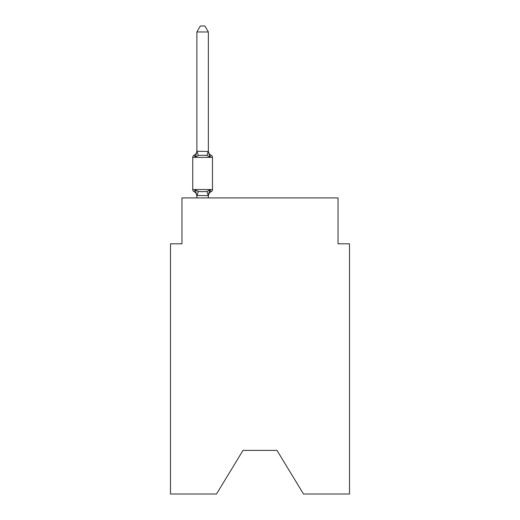 <?xml version="1.0" encoding="UTF-8"?>
<svg xmlns="http://www.w3.org/2000/svg" width="520" height="520" viewBox="0 0 520 520"><rect width="100%" height="100%" fill="white"/><g stroke="black" fill="none" stroke-linecap="round" stroke-linejoin="round"><path stroke-width="0.78" d="M276.985 450.392L303.498 494L349.512 494L349.512 243.822L338.039 243.822L338.039 197.912L181.961 197.912L181.961 243.822L170.489 243.822L170.489 494L216.502 494L243.016 450.392L276.985 450.392L243.016 450.392M208.358 31.967L196.879 31.967L200.323 26L204.912 26L208.358 31.967L208.358 151.476L209.794 156.956L211.198 155.337A2.294 2.294 0 0 1 212.492 157.404A2.294 2.294 0 0 0 211.198 155.337L209.794 156.956L211.198 155.337L209.794 156.956L206.921 155.48L202.618 155.246L198.315 155.48L195.448 156.956L194.038 155.337A2.294 2.294 0 0 0 192.751 157.404L192.751 189.534A2.294 2.294 0 0 0 194.038 191.6L195.448 189.982L194.038 191.6A2.294 2.294 0 0 1 192.751 189.534A2.294 2.294 0 0 0 194.038 191.6L195.448 189.982L198.315 191.464L202.618 191.692L206.921 191.464L209.794 189.982L211.198 191.6A2.294 2.294 0 0 0 212.492 189.534A2.294 2.294 0 0 1 211.198 191.6A2.294 2.294 0 0 0 212.492 189.534A2.294 2.294 0 0 1 211.198 191.6L210.542 191.282L211.198 191.6A2.294 2.294 0 0 0 212.492 189.534A2.294 2.294 0 0 1 211.198 191.6A2.294 2.294 0 0 0 212.492 189.534A2.294 2.294 0 0 1 211.198 191.6L210.542 191.282L211.198 191.6A2.294 2.294 0 0 0 212.492 189.534A2.294 2.294 0 0 1 211.198 191.6A2.294 2.294 0 0 0 212.492 189.534A2.294 2.294 0 0 1 211.198 191.6L210.542 191.282L211.198 191.6A2.294 2.294 0 0 0 212.492 189.534A2.294 2.294 0 0 1 211.198 191.6A2.294 2.294 0 0 0 212.492 189.534A2.294 2.294 0 0 1 211.198 191.6L210.542 191.282L211.198 191.6A2.294 2.294 0 0 0 212.492 189.534A2.294 2.294 0 0 1 211.198 191.6A2.294 2.294 0 0 0 212.492 189.534A2.294 2.294 0 0 1 211.198 191.6L210.542 191.282L211.198 191.6A2.294 2.294 0 0 0 212.492 189.534A2.294 2.294 0 0 1 211.198 191.6A2.294 2.294 0 0 0 212.492 189.534A2.294 2.294 0 0 1 211.198 191.6L210.542 191.282L211.198 191.6A2.294 2.294 0 0 0 212.492 189.534A2.294 2.294 0 0 1 211.198 191.6A2.294 2.294 0 0 0 212.492 189.534A2.294 2.294 0 0 1 211.198 191.6L210.542 191.282L211.198 191.6A2.294 2.294 0 0 0 212.492 189.534A2.294 2.294 0 0 1 211.198 191.6A2.294 2.294 0 0 0 212.492 189.534A2.294 2.294 0 0 1 211.198 191.6L210.542 191.282L211.198 191.6A2.294 2.294 0 0 0 212.492 189.534A2.294 2.294 0 0 1 211.198 191.6A2.294 2.294 0 0 0 212.492 189.534A2.294 2.294 0 0 1 211.198 191.6L210.542 191.282L211.198 191.6A2.294 2.294 0 0 0 212.492 189.534A2.294 2.294 0 0 1 211.198 191.6A2.294 2.294 0 0 0 212.492 189.534A2.294 2.294 0 0 1 211.198 191.6L210.542 191.282L211.198 191.6A2.294 2.294 0 0 0 212.492 189.534A2.294 2.294 0 0 1 211.198 191.6A2.294 2.294 0 0 0 212.492 189.534A2.294 2.294 0 0 1 211.198 191.6L210.542 191.282L211.198 191.6A2.294 2.294 0 0 0 212.492 189.534A2.294 2.294 0 0 1 211.198 191.6A2.294 2.294 0 0 0 212.492 189.534A2.294 2.294 0 0 1 211.198 191.6L210.542 191.282L211.198 191.6A2.294 2.294 0 0 0 212.492 189.534A2.294 2.294 0 0 1 211.198 191.6A2.294 2.294 0 0 0 212.492 189.534A2.294 2.294 0 0 1 211.198 191.6L210.542 191.282L211.198 191.6A2.294 2.294 0 0 0 212.492 189.534A2.294 2.294 0 0 1 211.198 191.6A2.294 2.294 0 0 0 212.492 189.534A2.294 2.294 0 0 1 211.198 191.6L210.542 191.282L211.198 191.6A2.294 2.294 0 0 0 212.492 189.534A2.294 2.294 0 0 1 211.198 191.6A2.294 2.294 0 0 0 212.492 189.534A2.294 2.294 0 0 1 211.198 191.6L210.542 191.282L211.198 191.6A2.294 2.294 0 0 0 212.492 189.534A2.294 2.294 0 0 1 211.198 191.6A2.294 2.294 0 0 0 212.492 189.534A2.294 2.294 0 0 1 211.198 191.6L210.542 191.282L211.198 191.6A2.294 2.294 0 0 0 212.492 189.534A2.294 2.294 0 0 1 211.198 191.6A2.294 2.294 0 0 0 212.492 189.534A2.294 2.294 0 0 1 211.198 191.6L210.542 191.282L211.198 191.6A2.294 2.294 0 0 0 212.492 189.534A2.294 2.294 0 0 1 211.198 191.6A2.294 2.294 0 0 0 212.492 189.534A2.294 2.294 0 0 1 211.198 191.6L210.542 191.282L211.198 191.6A2.294 2.294 0 0 0 212.492 189.534A2.294 2.294 0 0 1 211.198 191.6A2.294 2.294 0 0 0 212.492 189.534A2.294 2.294 0 0 1 211.198 191.6L210.542 191.282L211.198 191.6A2.294 2.294 0 0 0 212.492 189.534A2.294 2.294 0 0 1 211.198 191.6A2.294 2.294 0 0 0 212.492 189.534A2.294 2.294 0 0 1 211.198 191.6L210.542 191.282L211.198 191.6A2.294 2.294 0 0 0 212.492 189.534A2.294 2.294 0 0 1 211.198 191.6A2.294 2.294 0 0 0 212.492 189.534A2.294 2.294 0 0 1 211.198 191.6L210.542 191.282L211.198 191.6A2.294 2.294 0 0 0 212.492 189.534A2.294 2.294 0 0 1 211.198 191.6A2.294 2.294 0 0 0 212.492 189.534A2.294 2.294 0 0 1 211.198 191.6L210.542 191.282L211.198 191.6A2.294 2.294 0 0 0 212.492 189.534A2.294 2.294 0 0 1 211.198 191.6A2.294 2.294 0 0 0 212.492 189.534A2.294 2.294 0 0 1 211.198 191.6L209.794 189.982L211.198 191.6A2.294 2.294 0 0 0 212.492 189.534A2.294 2.294 0 0 1 211.198 191.6A5.05 5.05 0 0 0 208.358 196.138M209.794 156.956L211.198 155.337A2.294 2.294 0 0 1 212.492 157.404L192.751 157.404A2.294 2.294 0 0 1 194.038 155.337L194.694 155.656L194.038 155.337A2.294 2.294 0 0 0 192.751 157.404A2.294 2.294 0 0 1 194.038 155.337L194.694 155.656L194.038 155.337A2.294 2.294 0 0 0 192.751 157.404A2.294 2.294 0 0 1 194.038 155.337L194.694 155.656L194.038 155.337A2.294 2.294 0 0 0 192.751 157.404A2.294 2.294 0 0 1 194.038 155.337L194.694 155.656L194.038 155.337A2.294 2.294 0 0 0 192.751 157.404A2.294 2.294 0 0 1 194.038 155.337L194.694 155.656L194.038 155.337A2.294 2.294 0 0 0 192.751 157.404A2.294 2.294 0 0 1 194.038 155.337L194.694 155.656L194.038 155.337A2.294 2.294 0 0 0 192.751 157.404A2.294 2.294 0 0 1 194.038 155.337L194.694 155.656L194.038 155.337A2.294 2.294 0 0 0 192.751 157.404A2.294 2.294 0 0 1 194.038 155.337L194.694 155.656L194.038 155.337A2.294 2.294 0 0 0 192.751 157.404A2.294 2.294 0 0 1 194.038 155.337L194.694 155.656L194.038 155.337A2.294 2.294 0 0 0 192.751 157.404A2.294 2.294 0 0 1 194.038 155.337L194.694 155.656L194.038 155.337A2.294 2.294 0 0 0 192.751 157.404A2.294 2.294 0 0 1 194.038 155.337L194.694 155.656L194.038 155.337A2.294 2.294 0 0 0 192.751 157.404A2.294 2.294 0 0 1 194.038 155.337L194.694 155.656L194.038 155.337A2.294 2.294 0 0 0 192.751 157.404A2.294 2.294 0 0 1 194.038 155.337L194.694 155.656L194.038 155.337A2.294 2.294 0 0 0 192.751 157.404A2.294 2.294 0 0 1 194.038 155.337L194.694 155.656L194.038 155.337A2.294 2.294 0 0 0 192.751 157.404A2.294 2.294 0 0 1 194.038 155.337L194.694 155.656L194.038 155.337A2.294 2.294 0 0 0 192.751 157.404A2.294 2.294 0 0 1 194.038 155.337L194.694 155.656L194.038 155.337A2.294 2.294 0 0 0 192.751 157.404A2.294 2.294 0 0 1 194.038 155.337L194.694 155.656L194.038 155.337A2.294 2.294 0 0 0 192.751 157.404A2.294 2.294 0 0 1 194.038 155.337L194.694 155.656L194.038 155.337A2.294 2.294 0 0 0 192.751 157.404A2.294 2.294 0 0 1 194.038 155.337L194.694 155.656L194.038 155.337A2.294 2.294 0 0 0 192.751 157.404A2.294 2.294 0 0 1 194.038 155.337L194.694 155.656L194.038 155.337A2.294 2.294 0 0 0 192.751 157.404A2.294 2.294 0 0 1 194.038 155.337L194.694 155.656L194.038 155.337A2.294 2.294 0 0 0 192.751 157.404A2.294 2.294 0 0 1 194.038 155.337L194.694 155.656L194.038 155.337A2.294 2.294 0 0 0 192.751 157.404A2.294 2.294 0 0 1 194.038 155.337L194.694 155.656L194.038 155.337A2.294 2.294 0 0 0 192.751 157.404A2.294 2.294 0 0 1 194.038 155.337L195.448 156.956L194.038 155.337L195.448 156.956L194.038 155.337L195.448 156.956L194.038 155.337L195.448 156.956L194.038 155.337L195.448 156.956L194.038 155.337L195.448 156.956L194.038 155.337L195.448 156.956L194.038 155.337L195.448 156.956L194.038 155.337L195.448 156.956L194.038 155.337L195.448 156.956L194.038 155.337L195.448 156.956L194.038 155.337L195.448 156.956L194.038 155.337L195.448 156.956L194.038 155.337L195.448 156.956L194.038 155.337L195.448 156.956L194.038 155.337L195.448 156.956L194.038 155.337L195.448 156.956L194.038 155.337L195.448 156.956L194.038 155.337L195.448 156.956L194.038 155.337L195.448 156.956L194.038 155.337L195.448 156.956L194.038 155.337L195.448 156.956L194.038 155.337L195.448 156.956L194.038 155.337L195.448 156.956L196.879 151.268L208.358 151.476L208.358 150.8A5.05 5.05 0 0 0 211.198 155.337A2.294 2.294 0 0 1 212.492 157.404A2.294 2.294 0 0 0 211.198 155.337A2.294 2.294 0 0 1 212.492 157.404A2.294 2.294 0 0 0 211.198 155.337A2.294 2.294 0 0 1 212.492 157.404A2.294 2.294 0 0 0 211.198 155.337A2.294 2.294 0 0 1 212.492 157.404A2.294 2.294 0 0 0 211.198 155.337A2.294 2.294 0 0 1 212.492 157.404A2.294 2.294 0 0 0 211.198 155.337A2.294 2.294 0 0 1 212.492 157.404A2.294 2.294 0 0 0 211.198 155.337A2.294 2.294 0 0 1 212.492 157.404A2.294 2.294 0 0 0 211.198 155.337A2.294 2.294 0 0 1 212.492 157.404A2.294 2.294 0 0 0 211.198 155.337A2.294 2.294 0 0 1 212.492 157.404A2.294 2.294 0 0 0 211.198 155.337A2.294 2.294 0 0 1 212.492 157.404A2.294 2.294 0 0 0 211.198 155.337A2.294 2.294 0 0 1 212.492 157.404A2.294 2.294 0 0 0 211.198 155.337A2.294 2.294 0 0 1 212.492 157.404A2.294 2.294 0 0 0 211.198 155.337A2.294 2.294 0 0 1 212.492 157.404A2.294 2.294 0 0 0 211.198 155.337A2.294 2.294 0 0 1 212.492 157.404A2.294 2.294 0 0 0 211.198 155.337A2.294 2.294 0 0 1 212.492 157.404A2.294 2.294 0 0 0 211.198 155.337A2.294 2.294 0 0 1 212.492 157.404A2.294 2.294 0 0 0 211.198 155.337A2.294 2.294 0 0 1 212.492 157.404A2.294 2.294 0 0 0 211.198 155.337A2.294 2.294 0 0 1 212.492 157.404A2.294 2.294 0 0 0 211.198 155.337A2.294 2.294 0 0 1 212.492 157.404A2.294 2.294 0 0 0 211.198 155.337A2.294 2.294 0 0 1 212.492 157.404A2.294 2.294 0 0 0 211.198 155.337A2.294 2.294 0 0 1 212.492 157.404A2.294 2.294 0 0 0 211.198 155.337A2.294 2.294 0 0 1 212.492 157.404A2.294 2.294 0 0 0 211.198 155.337A2.294 2.294 0 0 1 212.492 157.404A2.294 2.294 0 0 0 211.198 155.337A2.294 2.294 0 0 1 212.492 157.404A2.294 2.294 0 0 0 211.198 155.337A2.294 2.294 0 0 1 212.492 157.404A2.294 2.294 0 0 0 211.198 155.337A2.294 2.294 0 0 1 212.492 157.404A2.294 2.294 0 0 0 211.198 155.337A2.294 2.294 0 0 1 212.492 157.404A2.294 2.294 0 0 0 211.198 155.337A2.294 2.294 0 0 1 212.492 157.404A2.294 2.294 0 0 0 211.198 155.337A2.294 2.294 0 0 1 212.492 157.404A2.294 2.294 0 0 0 211.198 155.337A2.294 2.294 0 0 1 212.492 157.404A2.294 2.294 0 0 0 211.198 155.337A2.294 2.294 0 0 1 212.492 157.404A2.294 2.294 0 0 0 211.198 155.337A2.294 2.294 0 0 1 212.492 157.404A2.294 2.294 0 0 0 211.198 155.337A2.294 2.294 0 0 1 212.492 157.404A2.294 2.294 0 0 0 211.198 155.337A2.294 2.294 0 0 1 212.492 157.404A2.294 2.294 0 0 0 211.198 155.337A2.294 2.294 0 0 1 212.492 157.404A2.294 2.294 0 0 0 211.198 155.337A2.294 2.294 0 0 1 212.492 157.404A2.294 2.294 0 0 0 211.198 155.337A2.294 2.294 0 0 1 212.492 157.404A2.294 2.294 0 0 0 211.198 155.337A2.294 2.294 0 0 1 212.492 157.404A2.294 2.294 0 0 0 211.198 155.337A2.294 2.294 0 0 1 212.492 157.404A2.294 2.294 0 0 0 211.198 155.337A2.294 2.294 0 0 1 212.492 157.404A2.294 2.294 0 0 0 211.198 155.337A2.294 2.294 0 0 1 212.492 157.404A2.294 2.294 0 0 0 211.198 155.337A2.294 2.294 0 0 1 212.492 157.404A2.294 2.294 0 0 0 211.198 155.337A2.294 2.294 0 0 1 212.492 157.404A2.294 2.294 0 0 0 211.198 155.337A2.294 2.294 0 0 1 212.492 157.404A2.294 2.294 0 0 0 211.198 155.337A2.294 2.294 0 0 1 212.492 157.404A2.294 2.294 0 0 0 211.198 155.337A2.294 2.294 0 0 1 212.492 157.404L212.492 189.534A2.294 2.294 0 0 1 211.198 191.6A2.294 2.294 0 0 0 212.492 189.534A2.294 2.294 0 0 1 211.198 191.6A2.294 2.294 0 0 0 212.492 189.534A2.294 2.294 0 0 1 211.198 191.6A2.294 2.294 0 0 0 212.492 189.534A2.294 2.294 0 0 1 211.198 191.6A2.294 2.294 0 0 0 212.492 189.534A2.294 2.294 0 0 1 211.198 191.6A2.294 2.294 0 0 0 212.492 189.534A2.294 2.294 0 0 1 211.198 191.6A2.294 2.294 0 0 0 212.492 189.534A2.294 2.294 0 0 1 211.198 191.6A2.294 2.294 0 0 0 212.492 189.534A2.294 2.294 0 0 1 211.198 191.6A2.294 2.294 0 0 0 212.492 189.534A2.294 2.294 0 0 1 211.198 191.6A2.294 2.294 0 0 0 212.492 189.534A2.294 2.294 0 0 1 211.198 191.6A2.294 2.294 0 0 0 212.492 189.534A2.294 2.294 0 0 1 211.198 191.6A2.294 2.294 0 0 0 212.492 189.534A2.294 2.294 0 0 1 211.198 191.6A2.294 2.294 0 0 0 212.492 189.534A2.294 2.294 0 0 1 211.198 191.6A2.294 2.294 0 0 0 212.492 189.534A2.294 2.294 0 0 1 211.198 191.6A2.294 2.294 0 0 0 212.492 189.534A2.294 2.294 0 0 1 211.198 191.6A2.294 2.294 0 0 0 212.492 189.534A2.294 2.294 0 0 1 211.198 191.6A2.294 2.294 0 0 0 212.492 189.534A2.294 2.294 0 0 1 211.198 191.6A2.294 2.294 0 0 0 212.492 189.534A2.294 2.294 0 0 1 211.198 191.6A2.294 2.294 0 0 0 212.492 189.534A2.294 2.294 0 0 1 211.198 191.6A2.294 2.294 0 0 0 212.492 189.534A2.294 2.294 0 0 1 211.198 191.6A2.294 2.294 0 0 0 212.492 189.534A2.294 2.294 0 0 1 211.198 191.6A2.294 2.294 0 0 0 212.492 189.534A2.294 2.294 0 0 1 211.198 191.6A2.294 2.294 0 0 0 212.492 189.534A2.294 2.294 0 0 1 211.198 191.6A2.294 2.294 0 0 0 212.492 189.534A2.294 2.294 0 0 1 211.198 191.6A2.294 2.294 0 0 0 212.492 189.534A2.294 2.294 0 0 1 211.198 191.6A2.294 2.294 0 0 0 212.492 189.534A2.294 2.294 0 0 1 211.198 191.6A2.294 2.294 0 0 0 212.492 189.534A2.294 2.294 0 0 1 211.198 191.6A2.294 2.294 0 0 0 212.492 189.534A2.294 2.294 0 0 1 211.198 191.6A2.294 2.294 0 0 0 212.492 189.534A2.294 2.294 0 0 1 211.198 191.6A2.294 2.294 0 0 0 212.492 189.534A2.294 2.294 0 0 1 211.198 191.6A2.294 2.294 0 0 0 212.492 189.534A2.294 2.294 0 0 1 211.198 191.6A2.294 2.294 0 0 0 212.492 189.534A2.294 2.294 0 0 1 211.198 191.6A2.294 2.294 0 0 0 212.492 189.534A2.294 2.294 0 0 1 211.198 191.6A2.294 2.294 0 0 0 212.492 189.534A2.294 2.294 0 0 1 211.198 191.6A2.294 2.294 0 0 0 212.492 189.534A2.294 2.294 0 0 1 211.198 191.6A2.294 2.294 0 0 0 212.492 189.534A2.294 2.294 0 0 1 211.198 191.6A2.294 2.294 0 0 0 212.492 189.534A2.294 2.294 0 0 1 211.198 191.6A2.294 2.294 0 0 0 212.492 189.534A2.294 2.294 0 0 1 211.198 191.6A2.294 2.294 0 0 0 212.492 189.534A2.294 2.294 0 0 1 211.198 191.6A2.294 2.294 0 0 0 212.492 189.534A2.294 2.294 0 0 1 211.198 191.6A2.294 2.294 0 0 0 212.492 189.534A2.294 2.294 0 0 1 211.198 191.6A2.294 2.294 0 0 0 212.492 189.534A2.294 2.294 0 0 1 211.198 191.6A2.294 2.294 0 0 0 212.492 189.534A2.294 2.294 0 0 1 211.198 191.6A2.294 2.294 0 0 0 212.492 189.534A2.294 2.294 0 0 1 211.198 191.6A2.294 2.294 0 0 0 212.492 189.534A2.294 2.294 0 0 1 211.198 191.6A2.294 2.294 0 0 0 212.492 189.534A2.294 2.294 0 0 1 211.198 191.6A2.294 2.294 0 0 0 212.492 189.534A2.294 2.294 0 0 1 211.198 191.6A2.294 2.294 0 0 0 212.492 189.534L192.751 189.534A2.294 2.294 0 0 0 194.038 191.6A2.294 2.294 0 0 1 192.751 189.534A2.294 2.294 0 0 0 194.038 191.6A2.294 2.294 0 0 1 192.751 189.534A2.294 2.294 0 0 0 194.038 191.6A2.294 2.294 0 0 1 192.751 189.534A2.294 2.294 0 0 0 194.038 191.6A2.294 2.294 0 0 1 192.751 189.534A2.294 2.294 0 0 0 194.038 191.6A2.294 2.294 0 0 1 192.751 189.534A2.294 2.294 0 0 0 194.038 191.6A2.294 2.294 0 0 1 192.751 189.534A2.294 2.294 0 0 0 194.038 191.6A2.294 2.294 0 0 1 192.751 189.534A2.294 2.294 0 0 0 194.038 191.6A2.294 2.294 0 0 1 192.751 189.534A2.294 2.294 0 0 0 194.038 191.6A2.294 2.294 0 0 1 192.751 189.534A2.294 2.294 0 0 0 194.038 191.6A2.294 2.294 0 0 1 192.751 189.534A2.294 2.294 0 0 0 194.038 191.6A2.294 2.294 0 0 1 192.751 189.534A2.294 2.294 0 0 0 194.038 191.6A2.294 2.294 0 0 1 192.751 189.534A2.294 2.294 0 0 0 194.038 191.6A2.294 2.294 0 0 1 192.751 189.534A2.294 2.294 0 0 0 194.038 191.6A2.294 2.294 0 0 1 192.751 189.534A2.294 2.294 0 0 0 194.038 191.6A2.294 2.294 0 0 1 192.751 189.534A2.294 2.294 0 0 0 194.038 191.6A2.294 2.294 0 0 1 192.751 189.534A2.294 2.294 0 0 0 194.038 191.6A2.294 2.294 0 0 1 192.751 189.534A2.294 2.294 0 0 0 194.038 191.6A2.294 2.294 0 0 1 192.751 189.534A2.294 2.294 0 0 0 194.038 191.6A2.294 2.294 0 0 1 192.751 189.534A2.294 2.294 0 0 0 194.038 191.6A2.294 2.294 0 0 1 192.751 189.534A2.294 2.294 0 0 0 194.038 191.6A2.294 2.294 0 0 1 192.751 189.534A2.294 2.294 0 0 0 194.038 191.6A2.294 2.294 0 0 1 192.751 189.534A2.294 2.294 0 0 0 194.038 191.6L195.448 189.982L196.879 196.138A5.05 5.05 0 0 0 194.038 191.6M209.112 190.749L209.794 189.982L208.358 195.669L196.879 195.462M208.358 195.462L208.897 192.764M196.879 151.268L196.879 31.967M208.358 151.268L208.358 150.8M209.794 189.982L211.198 191.6M208.358 197.912L208.358 195.669M196.879 197.912L196.879 195.669M212.492 157.404A2.294 2.294 0 0 0 211.198 155.337A2.294 2.294 0 0 1 212.492 157.404A2.294 2.294 0 0 0 211.198 155.337A2.294 2.294 0 0 1 212.492 157.404A2.294 2.294 0 0 0 211.198 155.337A2.294 2.294 0 0 1 212.492 157.404A2.294 2.294 0 0 0 211.198 155.337A2.294 2.294 0 0 1 212.492 157.404A2.294 2.294 0 0 0 211.198 155.337A2.294 2.294 0 0 1 212.492 157.404A2.294 2.294 0 0 0 211.198 155.337A2.294 2.294 0 0 1 212.492 157.404A2.294 2.294 0 0 0 211.198 155.337A2.294 2.294 0 0 1 212.492 157.404A2.294 2.294 0 0 0 211.198 155.337A2.294 2.294 0 0 1 212.492 157.404A2.294 2.294 0 0 0 211.198 155.337A2.294 2.294 0 0 1 212.492 157.404A2.294 2.294 0 0 0 211.198 155.337A2.294 2.294 0 0 1 212.492 157.404A2.294 2.294 0 0 0 211.198 155.337A2.294 2.294 0 0 1 212.492 157.404A2.294 2.294 0 0 0 211.198 155.337A2.294 2.294 0 0 1 212.492 157.404A2.294 2.294 0 0 0 211.198 155.337A2.294 2.294 0 0 1 212.492 157.404A2.294 2.294 0 0 0 211.198 155.337A2.294 2.294 0 0 1 212.492 157.404A2.294 2.294 0 0 0 211.198 155.337A2.294 2.294 0 0 1 212.492 157.404A2.294 2.294 0 0 0 211.198 155.337A2.294 2.294 0 0 1 212.492 157.404A2.294 2.294 0 0 0 211.198 155.337A2.294 2.294 0 0 1 212.492 157.404A2.294 2.294 0 0 0 211.198 155.337A2.294 2.294 0 0 1 212.492 157.404A2.294 2.294 0 0 0 211.198 155.337A2.294 2.294 0 0 1 212.492 157.404A2.294 2.294 0 0 0 211.198 155.337A2.294 2.294 0 0 1 212.492 157.404A2.294 2.294 0 0 0 211.198 155.337A2.294 2.294 0 0 1 212.492 157.404A2.294 2.294 0 0 0 211.198 155.337A2.294 2.294 0 0 1 212.492 157.404A2.294 2.294 0 0 0 211.198 155.337A2.294 2.294 0 0 1 212.492 157.404A2.294 2.294 0 0 0 211.198 155.337A2.294 2.294 0 0 1 212.492 157.404A2.294 2.294 0 0 0 211.198 155.337A2.294 2.294 0 0 1 212.492 157.404A2.294 2.294 0 0 0 211.198 155.337A2.294 2.294 0 0 1 212.492 157.404A2.294 2.294 0 0 0 211.198 155.337A2.294 2.294 0 0 1 212.492 157.404A2.294 2.294 0 0 0 211.198 155.337A2.294 2.294 0 0 1 212.492 157.404A2.294 2.294 0 0 0 211.198 155.337A2.294 2.294 0 0 1 212.492 157.404A2.294 2.294 0 0 0 211.198 155.337A2.294 2.294 0 0 1 212.492 157.404A2.294 2.294 0 0 0 211.198 155.337A2.294 2.294 0 0 1 212.492 157.404A2.294 2.294 0 0 0 211.198 155.337A2.294 2.294 0 0 1 212.492 157.404A2.294 2.294 0 0 0 211.198 155.337A2.294 2.294 0 0 1 212.492 157.404A2.294 2.294 0 0 0 211.198 155.337A2.294 2.294 0 0 1 212.492 157.404A2.294 2.294 0 0 0 211.198 155.337A2.294 2.294 0 0 1 212.492 157.404A2.294 2.294 0 0 0 211.198 155.337A2.294 2.294 0 0 1 212.492 157.404A2.294 2.294 0 0 0 211.198 155.337A2.294 2.294 0 0 1 212.492 157.404A2.294 2.294 0 0 0 211.198 155.337A2.294 2.294 0 0 1 212.492 157.404A2.294 2.294 0 0 0 211.198 155.337A2.294 2.294 0 0 1 212.492 157.404A2.294 2.294 0 0 0 211.198 155.337A2.294 2.294 0 0 1 212.492 157.404A2.294 2.294 0 0 0 211.198 155.337A2.294 2.294 0 0 1 212.492 157.404A2.294 2.294 0 0 0 211.198 155.337A2.294 2.294 0 0 1 212.492 157.404A2.294 2.294 0 0 0 211.198 155.337A2.294 2.294 0 0 1 212.492 157.404A2.294 2.294 0 0 0 211.198 155.337A2.294 2.294 0 0 1 212.492 157.404A2.294 2.294 0 0 0 211.198 155.337A2.294 2.294 0 0 1 212.492 157.404A2.294 2.294 0 0 0 211.198 155.337A2.294 2.294 0 0 1 212.492 157.404A2.294 2.294 0 0 0 211.198 155.337A2.294 2.294 0 0 1 212.492 157.404M194.038 155.337A5.05 5.05 0 0 0 196.879 150.8M198.315 191.464L196.976 195.702M206.921 191.464L208.267 195.702M196.976 151.242L198.315 155.48M208.267 151.242L206.921 155.48"/></g></svg>
